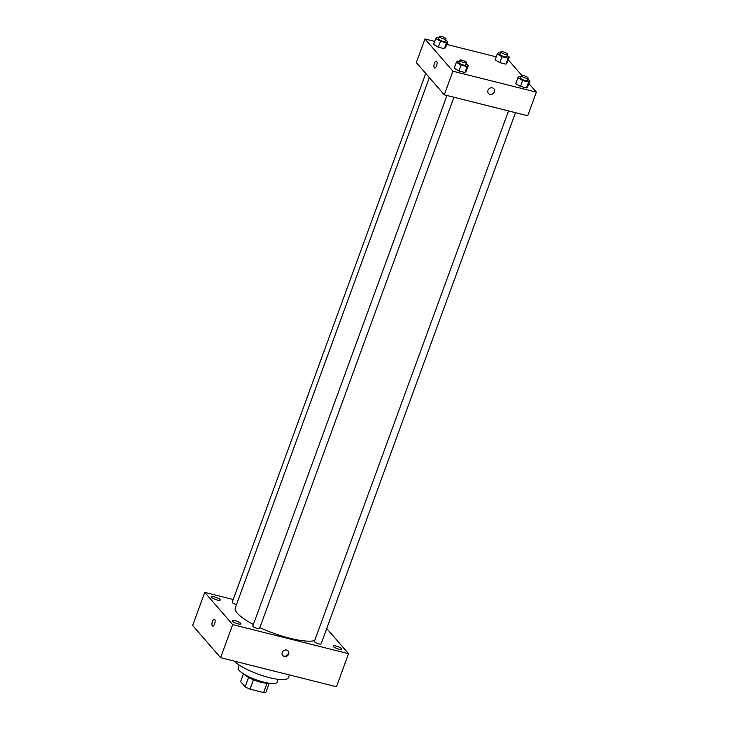 <?xml version="1.0" encoding="UTF-8"?>
<svg xmlns="http://www.w3.org/2000/svg" width="729" height="729" viewBox="0 0 729 729"><rect width="100%" height="100%" fill="white"/><g stroke="black" fill="none" stroke-linecap="round" stroke-linejoin="round"><path stroke-width="1.09" d="M267.014 683.237L263.606 692.55A13.924 3.363 20.1 0 0 266.021 692.058L269.247 683.246M263.606 692.55L250.011 689.142A13.924 3.363 20.1 0 1 245.163 686.827L240.616 681.569L243.45 673.815M253.437 679.765L250.011 689.142M248.589 677.469L245.163 686.827M268.582 683.146A14.261 3.445 -159.9 0 1 261.046 682.289A14.261 3.445 -159.9 0 1 244.024 674.161M278.141 679.31L277.111 682.134A20.74 5.012 -159.9 0 1 263.852 682.171A20.74 5.012 -159.9 0 1 238.164 667.882L239.194 665.058M289.404 674.945L288.447 677.569A29.807 7.199 -159.9 0 1 269.375 677.624A29.807 7.199 -159.9 0 1 234.219 661.103M326.72 628.498L348.562 653.685L336.461 686.754L220.595 657.686L192.647 625.464L204.758 592.385L233.198 599.52M214.59 596.933A4.538 1.093 20.1 0 0 211.683 596.942A4.538 1.093 20.1 0 0 215.574 599.539A4.538 1.093 20.1 0 0 220.213 600.067A4.538 1.093 20.1 0 0 214.59 596.933M235.203 620.716A4.538 1.093 20.1 0 0 232.305 620.716A4.538 1.093 20.1 0 0 236.187 623.313A4.538 1.093 20.1 0 0 240.834 623.842A4.538 1.093 20.1 0 0 235.203 620.716M336.005 646.003A4.538 1.093 20.1 0 0 333.098 646.012A4.538 1.093 20.1 0 0 336.989 648.6A4.538 1.093 20.1 0 0 341.628 649.129A4.538 1.093 20.1 0 0 336.005 646.003M348.562 653.685L232.697 624.616L220.595 657.686M288.629 654.123A3.563 3.171 139.1 0 0 283.362 650.924A3.563 3.171 139.1 0 0 285.95 656.547A3.563 3.171 139.1 0 0 288.629 654.123M282.57 655.426A3.563 3.171 139.1 0 0 287.928 650.769M232.697 624.616L204.758 592.385M214.727 619.431A3.563 1.385 104.1 0 1 214.754 623.468A3.563 1.385 104.1 0 1 212.677 626.129A3.563 1.385 104.1 0 1 212.194 622.338A3.563 1.385 104.1 0 1 214.408 619.222A3.563 1.385 104.1 0 1 214.727 619.431M212.677 626.129A3.563 1.385 104.1 0 1 212.203 622.338A3.563 1.385 104.1 0 1 214.408 619.222M446.959 95.499L252.835 625.974A3.581 0.866 20.1 0 0 252.999 626.402A3.581 0.866 20.1 0 0 256.59 628.252A3.581 0.866 20.1 0 0 259.551 628.434L453.939 97.249M508.505 110.936L314.381 641.42A3.581 0.866 20.1 0 0 314.536 641.839A3.581 0.866 20.1 0 0 318.136 643.689A3.581 0.866 20.1 0 0 321.097 643.871L515.485 112.685M425.718 73.419L232.214 602.2A3.581 0.866 20.1 0 0 236.469 604.614M429.335 77.593L235.276 607.895A44.068 10.643 20.1 0 0 237.262 613.153A44.068 10.643 20.1 0 0 253.4 624.434M259.852 627.614A44.068 10.643 20.1 0 0 314.682 640.581M528.908 83.553L536.353 92.136L527.705 115.756L444.28 94.825L416.341 62.603L424.98 38.974L434.675 41.407M536.353 92.136L452.928 71.205L444.28 94.825M487.993 90.314A3.563 3.171 -40.9 0 1 493.87 88.783A3.563 3.171 -40.9 0 1 488.485 93.449A3.563 3.171 -40.9 0 1 487.993 90.314M507.147 62.894L505.89 64.161L499.866 62.648L495.109 59.878L499.866 62.648L505.89 64.161L507.147 62.894L509.307 56.99L508.049 58.247L502.026 56.744L497.269 53.973L498.536 52.716L500.331 53.162M466.223 71.232L464.956 72.49L458.942 70.986L454.185 68.216L458.942 70.986L464.956 72.49L466.223 71.232L468.382 65.328L467.116 66.585L461.102 65.072L456.345 62.311L457.602 61.045L459.407 61.5M508.259 59.869L521.873 75.433M446.713 44.433L496.221 56.853M452.928 71.205L424.98 38.974M527.769 86.678L526.502 87.936L520.488 86.423L515.731 83.653L520.488 86.423L526.502 87.936L527.769 86.678L529.928 80.764L528.662 82.031L522.647 80.518L517.891 77.748L519.148 76.49L520.943 76.937M445.601 47.458L444.344 48.715L438.32 47.203L433.564 44.433L438.32 47.203L444.344 48.715L445.601 47.458L447.77 41.553L446.503 42.811L440.48 41.298L435.723 38.528L436.99 37.27L438.785 37.726M436.689 61.291A3.563 1.385 104.1 0 1 436.717 65.328A3.563 1.385 104.1 0 1 434.63 67.997A3.563 1.385 104.1 0 1 434.156 64.207A3.563 1.385 104.1 0 1 436.361 61.081A3.563 1.385 104.1 0 1 436.689 61.291M434.63 67.997A3.563 1.385 104.1 0 1 434.156 64.207A3.563 1.385 104.1 0 1 436.37 61.081M493.87 88.783A3.563 3.171 -40.9 0 1 488.485 93.449M445.492 40.223L447.77 41.553M439.25 36.45L438.384 38.81A3.581 0.866 20.1 0 0 438.548 39.238A3.581 0.866 20.1 0 0 442.138 41.088A3.581 0.866 20.1 0 0 445.109 41.271L445.966 38.91A3.581 0.866 20.1 0 0 442.904 36.869A3.581 0.866 20.1 0 0 439.25 36.45A3.581 0.866 20.1 0 0 439.414 36.878A3.581 0.866 20.1 0 0 443.004 38.728A3.581 0.866 20.1 0 0 445.966 38.91M446.503 42.811L444.344 48.715M440.48 41.298L438.32 47.203M435.723 38.528L433.564 44.433M507.029 55.668L509.307 56.99M500.796 51.887L499.93 54.256A3.581 0.866 20.1 0 0 500.094 54.684A3.581 0.866 20.1 0 0 503.684 56.525A3.581 0.866 20.1 0 0 506.646 56.707L507.512 54.347A3.581 0.866 20.1 0 0 504.45 52.306A3.581 0.866 20.1 0 0 500.796 51.887A3.581 0.866 20.1 0 0 500.96 52.315A3.581 0.866 20.1 0 0 504.55 54.165A3.581 0.866 20.1 0 0 507.512 54.347M508.049 58.247L505.89 64.161M502.026 56.744L499.866 62.648M497.269 53.973L495.109 59.878M466.104 63.997L468.382 65.328M459.871 60.225L459.006 62.585A3.581 0.866 20.1 0 0 459.17 63.013A3.581 0.866 20.1 0 0 462.76 64.863A3.581 0.866 20.1 0 0 465.722 65.045L466.587 62.685A3.581 0.866 20.1 0 0 463.526 60.644A3.581 0.866 20.1 0 0 459.871 60.225A3.581 0.866 20.1 0 0 460.026 60.653A3.581 0.866 20.1 0 0 463.626 62.503A3.581 0.866 20.1 0 0 466.587 62.685M467.116 66.585L464.956 72.49M461.102 65.072L458.942 70.986M456.345 62.311L454.185 68.216M527.65 79.443L529.928 80.764M521.417 75.67L520.552 78.03A3.581 0.866 20.1 0 0 520.706 78.459A3.581 0.866 20.1 0 0 524.306 80.299A3.581 0.866 20.1 0 0 527.267 80.491L528.133 78.121A3.581 0.866 20.1 0 0 525.071 76.08A3.581 0.866 20.1 0 0 521.417 75.67A3.581 0.866 20.1 0 0 521.572 76.089A3.581 0.866 20.1 0 0 525.172 77.939A3.581 0.866 20.1 0 0 528.133 78.121M528.662 82.031L526.502 87.936M522.647 80.518L520.488 86.423M517.891 77.748L515.731 83.653"/></g></svg>
